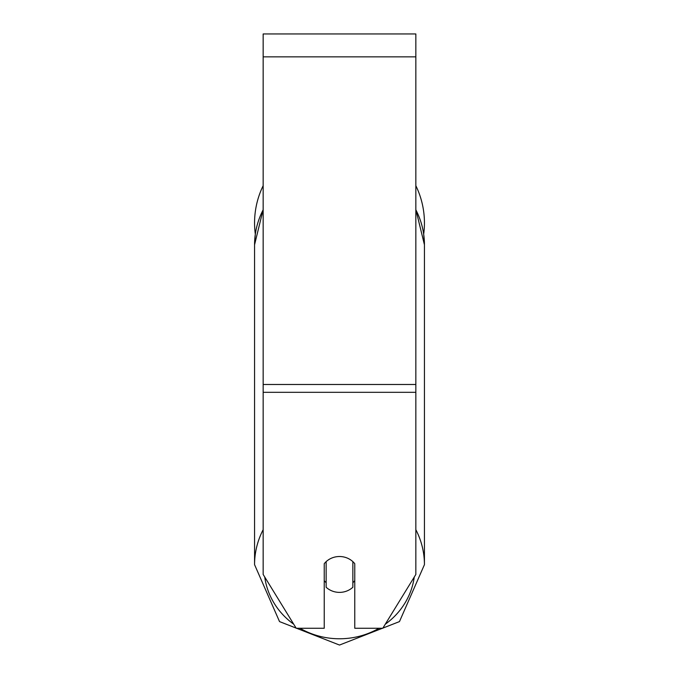 <?xml version="1.0" encoding="UTF-8"?>
<svg xmlns="http://www.w3.org/2000/svg" width="679" height="679" viewBox="0 0 679 679"><rect width="100%" height="100%" fill="white"/><g stroke="black" fill="none" stroke-linecap="round" stroke-linejoin="round"><path stroke-width="1.02" d="M339.5 592.385A19.088 17.934 0 0 1 326.141 587.259L326.141 561.643A19.088 17.934 0 0 1 339.5 556.517A19.088 17.934 0 0 1 352.859 561.643L352.859 587.259A19.088 17.934 0 0 1 339.5 592.385M326.141 582.692A19.088 17.934 0 0 1 324.231 580.647M354.769 580.647A19.088 17.934 0 0 1 352.859 582.692M415.845 392.318L415.845 33.95L263.155 33.95L263.155 574.451L296.214 628.262L324.231 628.262L324.231 563.689A19.088 17.934 0 0 1 354.769 563.689L354.769 628.262L382.786 628.262L415.845 574.451L415.845 392.318L263.155 392.318M415.845 185.69A84.934 84.934 0 0 1 423.688 234.145L424.434 244.788L424.434 564.665A84.934 79.816 180 0 0 415.845 529.688M263.155 209.811A84.934 79.816 0 0 0 254.566 244.788L255.312 234.145A84.934 84.934 0 0 1 263.155 185.69M263.155 529.688A84.934 79.816 180 0 0 254.566 564.665L279.536 621.599L339.5 645.05L399.464 621.599L424.434 564.665L399.464 621.599L339.5 645.05L279.536 621.599L254.566 564.665L254.566 244.788L263.155 209.556M379.018 628.262A75.394 70.845 0 0 1 339.5 638.769A75.394 70.845 0 0 1 299.982 628.262M293.735 624.222A75.394 70.845 0 0 1 264.734 577.023M414.266 577.023A75.394 70.845 0 0 1 385.265 624.222M415.845 209.811A84.934 79.816 0 0 1 424.434 244.788L415.845 209.556M415.845 56.858L263.155 56.858M415.845 384.484L263.155 384.484M254.566 244.788L254.566 564.665"/></g></svg>
